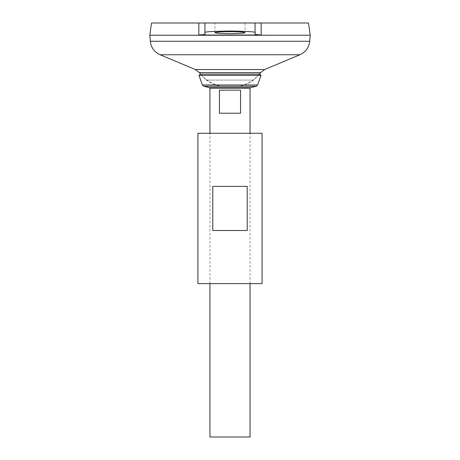<?xml version="1.0" encoding="UTF-8"?>
<svg xmlns="http://www.w3.org/2000/svg" width="460" height="460" viewBox="0 0 460 460"><rect width="100%" height="100%" fill="white"/><g stroke="black" fill="none" stroke-linecap="round" stroke-linejoin="round"><path stroke-width="0.34" stroke-dasharray="2.3 1.72" d="M308.476 23L204.941 23L204.941 34.425M198.852 23L151.524 23M310.195 35.23L149.828 35.23M200.64 74.112A38.968 38.968 0 0 0 220.001 86.152L239.999 86.152L220.001 86.152C215.067 85.025 210.53 83.001 206.39 80.086L253.609 80.086L206.39 80.086L200.238 74.112L259.762 74.112L253.609 80.086C249.469 83.001 244.933 85.025 239.999 86.152A38.968 38.968 0 0 0 259.359 74.112M260.613 72.599L199.387 72.599M310.195 35.247L149.828 35.247M245.036 23L214.964 23L245.036 23L245.036 32.62M250.05 437L209.95 437M209.95 283.63L209.95 133.268M219.437 90.16L219.437 113.218L240.563 113.218L240.563 90.16L219.437 90.16M260.981 75.371L199.019 75.371M219.437 113.218L240.563 113.218L219.437 113.218M255.058 34.425L255.058 23M262.079 283.63L197.921 283.63M262.079 133.268L197.921 133.268M247.215 230.5L247.215 186.392L212.784 186.392L212.784 230.5L247.215 230.5M212.784 186.392L247.215 186.392L212.784 186.392M264.615 69.552L195.385 69.552M299.92 54.746L160.08 54.746M309.701 41.262L150.299 41.262M250.05 88.159L209.95 88.159M250.43 87.67L209.57 87.67M256.214 86.256L203.786 86.256M257.629 84.968L202.371 84.968M250.05 283.63L250.05 133.268M214.964 32.62L214.964 23"/><path stroke-width="0.69" d="M259.359 74.112A38.968 38.968 0 0 0 260.613 72.599L199.387 72.599L195.385 69.552L160.08 54.746C154.313 52.072 151.052 47.575 150.299 41.262L149.828 35.23L310.195 35.23L308.476 23L261.148 23L261.217 35.017L255.058 34.425L255.058 23L261.148 23M198.783 35.017L198.852 23L204.941 23L204.941 34.425L198.783 35.017L261.217 35.017M255.058 23L151.524 23L149.805 35.23M149.805 35.247L310.172 35.23M209.95 283.63L209.95 437L250.05 437L250.05 283.63M209.95 133.268L209.95 88.159L250.05 88.159L250.05 133.268M240.563 90.16L240.563 113.218L219.437 113.218L219.437 90.16L240.563 90.16M199.019 75.371L260.981 75.371L259.762 74.112L200.238 74.112L199.019 75.371L202.371 84.968L203.786 86.256L209.57 87.67L209.95 88.159M204.941 32.62C203.515 31.866 211.87 31.332 230 31.021C248.13 31.332 256.484 31.866 255.058 32.62M230 31.659C234.399 31.619 244.829 31.912 245.036 32.62C244.829 33.333 234.399 33.62 230 33.586C225.601 33.62 215.171 33.333 214.964 32.62C215.171 31.912 225.601 31.619 230 31.659M197.921 283.63L262.079 283.63L262.079 133.268L197.921 133.268L197.921 283.63M212.784 230.5L212.784 186.392L247.215 186.392L247.215 230.5L212.784 230.5M195.385 69.552L264.615 69.552L260.613 72.599M160.08 54.746L299.92 54.746L264.615 69.552M150.299 41.262L309.701 41.262C308.947 47.575 305.687 52.072 299.92 54.746M209.57 87.67L250.43 87.67L250.05 88.159M203.786 86.256L256.214 86.256L250.43 87.67M202.371 84.968L257.629 84.968L256.214 86.256M199.387 72.599A38.968 38.968 0 0 0 200.64 74.112M309.701 41.262L310.195 35.247M257.629 84.968L260.981 75.371"/></g></svg>
